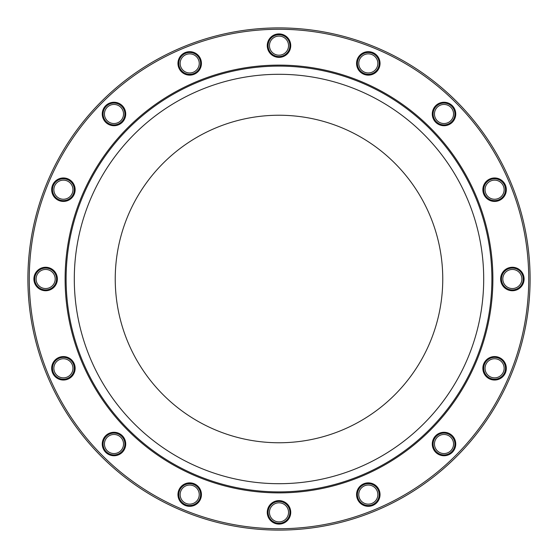 <?xml version="1.0" encoding="UTF-8"?>
<svg xmlns="http://www.w3.org/2000/svg" width="558" height="558" viewBox="0 0 558 558"><rect width="100%" height="100%" fill="white"/><g stroke="black" fill="none" stroke-linecap="round" stroke-linejoin="round"><path stroke-width="0.84" d="M27.9 279A251.1 251.1 0 0 0 279 530.1A251.1 251.1 0 0 0 530.1 279A251.1 251.1 0 0 0 279 27.9A251.1 251.1 0 0 0 27.9 279M29.267 279A249.733 249.733 0 0 0 403.866 495.274A249.733 249.733 0 0 0 403.866 62.726A249.733 249.733 0 0 0 29.267 279M33.905 279A11.739 11.739 0 0 0 45.637 290.739A11.739 11.739 0 0 0 57.376 279A11.739 11.739 0 0 0 45.637 267.261A11.739 11.739 0 0 0 33.905 279M442.759 279A163.759 163.759 0 0 1 197.12 420.823A163.759 163.759 0 0 1 197.12 137.177A163.759 163.759 0 0 1 442.759 279M491.891 279A212.891 212.891 0 0 1 172.555 463.37A212.891 212.891 0 0 1 172.555 94.63A212.891 212.891 0 0 1 491.891 279M492.881 279A213.881 213.881 0 0 1 172.059 464.228A213.881 213.881 0 0 1 172.059 93.772A213.881 213.881 0 0 1 492.881 279M52.564 372.793A11.739 11.739 0 0 0 67.895 379.147A11.739 11.739 0 0 0 74.249 363.809A11.739 11.739 0 0 0 58.911 357.462A11.739 11.739 0 0 0 52.564 372.793M105.692 452.308A11.739 11.739 0 0 0 122.286 452.308A11.739 11.739 0 0 0 122.286 435.714A11.739 11.739 0 0 0 105.692 435.714A11.739 11.739 0 0 0 105.692 452.308M185.207 505.436A11.739 11.739 0 0 0 200.538 499.089A11.739 11.739 0 0 0 194.191 483.751A11.739 11.739 0 0 0 178.853 490.105A11.739 11.739 0 0 0 185.207 505.436M279 524.095A11.739 11.739 0 0 0 290.739 512.363A11.739 11.739 0 0 0 279 500.624A11.739 11.739 0 0 0 267.261 512.363A11.739 11.739 0 0 0 279 524.095M372.793 505.436A11.739 11.739 0 0 0 379.147 490.105A11.739 11.739 0 0 0 363.809 483.751A11.739 11.739 0 0 0 357.462 499.089A11.739 11.739 0 0 0 372.793 505.436M452.308 452.308A11.739 11.739 0 0 0 452.308 435.714A11.739 11.739 0 0 0 435.714 435.714A11.739 11.739 0 0 0 435.714 452.308A11.739 11.739 0 0 0 452.308 452.308M505.436 372.793A11.739 11.739 0 0 0 499.089 357.462A11.739 11.739 0 0 0 483.751 363.809A11.739 11.739 0 0 0 490.105 379.147A11.739 11.739 0 0 0 505.436 372.793M524.095 279A11.739 11.739 0 0 0 512.363 267.261A11.739 11.739 0 0 0 500.624 279A11.739 11.739 0 0 0 512.363 290.739A11.739 11.739 0 0 0 524.095 279M505.436 185.207A11.739 11.739 0 0 0 490.105 178.853A11.739 11.739 0 0 0 483.751 194.191A11.739 11.739 0 0 0 499.089 200.538A11.739 11.739 0 0 0 505.436 185.207M452.308 105.692A11.739 11.739 0 0 0 435.714 105.692A11.739 11.739 0 0 0 435.714 122.286A11.739 11.739 0 0 0 452.308 122.286A11.739 11.739 0 0 0 452.308 105.692M372.793 52.564A11.739 11.739 0 0 0 357.462 58.911A11.739 11.739 0 0 0 363.809 74.249A11.739 11.739 0 0 0 379.147 67.895A11.739 11.739 0 0 0 372.793 52.564M279 33.905A11.739 11.739 0 0 0 267.261 45.637A11.739 11.739 0 0 0 279 57.376A11.739 11.739 0 0 0 290.739 45.637A11.739 11.739 0 0 0 279 33.905M185.207 52.564A11.739 11.739 0 0 0 178.853 67.895A11.739 11.739 0 0 0 194.191 74.249A11.739 11.739 0 0 0 200.538 58.911A11.739 11.739 0 0 0 185.207 52.564M105.692 105.692A11.739 11.739 0 0 0 105.692 122.286A11.739 11.739 0 0 0 122.286 122.286A11.739 11.739 0 0 0 122.286 105.692A11.739 11.739 0 0 0 105.692 105.692M52.564 185.207A11.739 11.739 0 0 0 58.911 200.538A11.739 11.739 0 0 0 74.249 194.191A11.739 11.739 0 0 0 67.895 178.853A11.739 11.739 0 0 0 52.564 185.207M72.233 193.354A9.556 9.556 0 0 0 62.154 180.227A9.556 9.556 0 0 0 55.828 195.509A9.556 9.556 0 0 0 72.233 193.354M73.489 193.877A10.916 10.916 0 0 0 67.581 179.613A10.916 10.916 0 0 0 53.317 185.521A10.916 10.916 0 0 0 59.225 199.785A10.916 10.916 0 0 0 73.489 193.877M120.744 120.744A9.556 9.556 0 0 0 116.462 104.764A9.556 9.556 0 0 0 104.764 116.462A9.556 9.556 0 0 0 120.744 120.744M121.707 121.707A10.916 10.916 0 0 0 121.707 106.271A10.916 10.916 0 0 0 106.271 106.271A10.916 10.916 0 0 0 106.271 121.707A10.916 10.916 0 0 0 121.707 121.707M193.354 72.233A9.556 9.556 0 0 0 195.509 55.828A9.556 9.556 0 0 0 180.227 62.154A9.556 9.556 0 0 0 193.354 72.233M193.877 73.489A10.916 10.916 0 0 0 199.785 59.225A10.916 10.916 0 0 0 185.521 53.317A10.916 10.916 0 0 0 179.613 67.581A10.916 10.916 0 0 0 193.877 73.489M279 55.193A9.556 9.556 0 0 0 287.272 40.867A9.556 9.556 0 0 0 270.728 40.867A9.556 9.556 0 0 0 279 55.193M279 56.56A10.916 10.916 0 0 0 289.916 45.637A10.916 10.916 0 0 0 279 34.722A10.916 10.916 0 0 0 268.084 45.637A10.916 10.916 0 0 0 279 56.56M364.646 72.233A9.556 9.556 0 0 0 377.773 62.154A9.556 9.556 0 0 0 362.491 55.828A9.556 9.556 0 0 0 364.646 72.233M364.123 73.489A10.916 10.916 0 0 0 378.387 67.581A10.916 10.916 0 0 0 372.479 53.317A10.916 10.916 0 0 0 358.215 59.225A10.916 10.916 0 0 0 364.123 73.489M437.256 120.744A9.556 9.556 0 0 0 453.236 116.462A9.556 9.556 0 0 0 441.538 104.764A9.556 9.556 0 0 0 437.256 120.744M436.293 121.707A10.916 10.916 0 0 0 451.729 121.707A10.916 10.916 0 0 0 451.729 106.271A10.916 10.916 0 0 0 436.293 106.271A10.916 10.916 0 0 0 436.293 121.707M485.767 193.354A9.556 9.556 0 0 0 502.172 195.509A9.556 9.556 0 0 0 495.846 180.227A9.556 9.556 0 0 0 485.767 193.354M484.511 193.877A10.916 10.916 0 0 0 498.775 199.785A10.916 10.916 0 0 0 504.683 185.521A10.916 10.916 0 0 0 490.419 179.613A10.916 10.916 0 0 0 484.511 193.877M502.807 279A9.556 9.556 0 0 0 517.133 287.272A9.556 9.556 0 0 0 517.133 270.728A9.556 9.556 0 0 0 502.807 279M501.44 279A10.916 10.916 0 0 0 512.363 289.916A10.916 10.916 0 0 0 523.278 279A10.916 10.916 0 0 0 512.363 268.084A10.916 10.916 0 0 0 501.44 279M485.767 364.646A9.556 9.556 0 0 0 495.846 377.773A9.556 9.556 0 0 0 502.172 362.491A9.556 9.556 0 0 0 485.767 364.646M484.511 364.123A10.916 10.916 0 0 0 490.419 378.387A10.916 10.916 0 0 0 504.683 372.479A10.916 10.916 0 0 0 498.775 358.215A10.916 10.916 0 0 0 484.511 364.123M437.256 437.256A9.556 9.556 0 0 0 441.538 453.236A9.556 9.556 0 0 0 453.236 441.538A9.556 9.556 0 0 0 437.256 437.256M436.293 436.293A10.916 10.916 0 0 0 436.293 451.729A10.916 10.916 0 0 0 451.729 451.729A10.916 10.916 0 0 0 451.729 436.293A10.916 10.916 0 0 0 436.293 436.293M364.646 485.767A9.556 9.556 0 0 0 362.491 502.172A9.556 9.556 0 0 0 377.773 495.846A9.556 9.556 0 0 0 364.646 485.767M364.123 484.511A10.916 10.916 0 0 0 358.215 498.775A10.916 10.916 0 0 0 372.479 504.683A10.916 10.916 0 0 0 378.387 490.419A10.916 10.916 0 0 0 364.123 484.511M279 502.807A9.556 9.556 0 0 0 270.728 517.133A9.556 9.556 0 0 0 287.272 517.133A9.556 9.556 0 0 0 279 502.807M279 501.44A10.916 10.916 0 0 0 268.084 512.363A10.916 10.916 0 0 0 279 523.278A10.916 10.916 0 0 0 289.916 512.363A10.916 10.916 0 0 0 279 501.44M193.354 485.767A9.556 9.556 0 0 0 180.227 495.846A9.556 9.556 0 0 0 195.509 502.172A9.556 9.556 0 0 0 193.354 485.767M193.877 484.511A10.916 10.916 0 0 0 179.613 490.419A10.916 10.916 0 0 0 185.521 504.683A10.916 10.916 0 0 0 199.785 498.775A10.916 10.916 0 0 0 193.877 484.511M120.744 437.256A9.556 9.556 0 0 0 104.764 441.538A9.556 9.556 0 0 0 116.462 453.236A9.556 9.556 0 0 0 120.744 437.256M121.707 436.293A10.916 10.916 0 0 0 106.271 436.293A10.916 10.916 0 0 0 106.271 451.729A10.916 10.916 0 0 0 121.707 451.729A10.916 10.916 0 0 0 121.707 436.293M72.233 364.646A9.556 9.556 0 0 0 55.828 362.491A9.556 9.556 0 0 0 62.154 377.773A9.556 9.556 0 0 0 72.233 364.646M73.489 364.123A10.916 10.916 0 0 0 59.225 358.215A10.916 10.916 0 0 0 53.317 372.479A10.916 10.916 0 0 0 67.581 378.387A10.916 10.916 0 0 0 73.489 364.123M56.56 279A10.916 10.916 0 0 0 45.637 268.084A10.916 10.916 0 0 0 34.722 279A10.916 10.916 0 0 0 45.637 289.916A10.916 10.916 0 0 0 56.56 279M55.193 279A9.556 9.556 0 0 0 40.867 270.728A9.556 9.556 0 0 0 40.867 287.272A9.556 9.556 0 0 0 55.193 279M74.298 279A204.702 204.702 0 0 0 381.351 456.277A204.702 204.702 0 0 0 381.351 101.723A204.702 204.702 0 0 0 74.298 279"/></g></svg>

